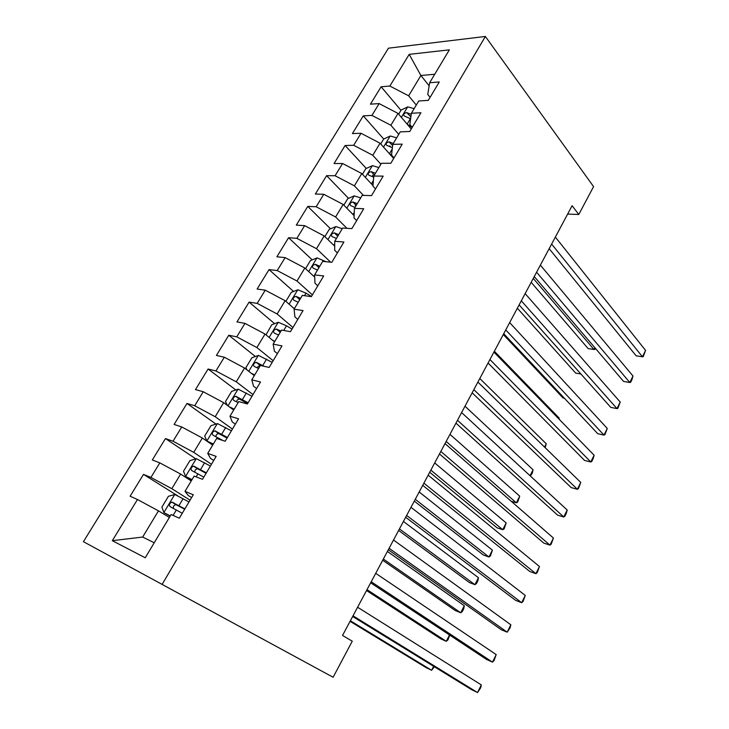 <?xml version="1.0" encoding="UTF-8"?>
<svg xmlns="http://www.w3.org/2000/svg" width="729" height="729" viewBox="0 0 729 729"><rect width="100%" height="100%" fill="white"/><g stroke="black" fill="none" stroke-linecap="round" stroke-linejoin="round"><path stroke-width="1.09" d="M567.654 214.062L578.771 214.499L572.119 205.696L342.53 635.451L352.262 641.192L333.117 677.259L83.425 541.683L388.466 48.178L485.368 36.45L162.111 584.403L83.425 541.683M429.153 85.803L420.888 75.497L409.197 54.356L389.851 86.04L381.112 86.769L370.441 104.165L379.135 103.591L371.927 115.401L363.27 115.865L352.408 133.58L361.019 133.27L353.683 145.29L345.109 145.499L334.046 163.542L342.575 163.496L335.094 175.744L326.61 175.671L315.347 194.042L323.776 194.278L316.167 206.754L307.766 206.407L296.293 225.124L304.631 225.644L296.876 238.356L288.575 237.718L276.892 256.781L285.121 257.61L277.211 270.559L269.028 269.612L257.118 289.039L265.238 290.178L257.182 303.382L249.099 302.116L236.961 321.917L244.971 323.384L236.752 336.844L228.788 335.249L216.413 355.433L224.313 357.228L215.93 370.961L208.084 369.02L195.472 389.596L203.236 391.746L194.698 405.743L186.979 403.456L174.113 424.442L181.749 426.957L173.028 441.227L165.456 438.566L152.334 459.972L159.824 462.869L150.93 477.431L143.495 474.388L130.108 496.23L137.462 499.511L158.457 510.856L142.665 537.054L154.229 542.759M409.197 54.356L449.346 49.845L429.645 82.751L427.741 94.442L430.101 97.349M142.665 537.054L112.321 540.681L145.235 557.785L171.124 514.537L179.325 518.201L193.285 494.763L184.993 491.373L194.142 476.092L202.498 479.308L216.167 456.372L207.719 453.411L216.677 438.448L225.179 441.245L238.565 418.783L229.981 416.232L238.757 401.579L247.395 403.966L260.499 381.969L251.787 379.818L260.381 365.457L269.147 367.452L281.986 345.901L273.147 344.134L281.576 330.064L290.461 331.686L303.045 310.572L294.079 309.169L302.344 295.382L311.347 296.639L323.676 275.954L314.6 274.897L322.692 261.383L331.813 262.294L343.897 242.01L334.72 241.299L342.657 228.049L351.87 228.624L363.725 208.74L354.44 208.357L362.222 195.354L371.544 195.618L383.162 176.117L373.786 176.044L381.422 163.296L390.835 163.25L402.226 144.132L392.758 144.351L400.248 131.849L409.753 131.502L420.925 112.749L411.375 113.259L418.728 100.994L428.306 100.356L439.277 81.958L429.645 82.751M112.321 540.681L137.462 499.511M190.059 500.176L171.816 488.694L180.628 474.069L191.244 480.93M150.93 477.431L171.816 488.694M159.824 462.869L180.628 474.069M211.456 464.282L193.723 452.344L202.361 438.011L212.677 445.137M173.028 441.227L193.723 452.344M181.749 426.957L202.361 438.011M184.993 491.373L188.264 495.483L191.599 497.588M232.423 429.08L215.201 416.724L223.666 402.672L233.69 410.044M194.698 405.743L215.201 416.724M203.236 391.746L223.666 402.672M207.719 453.411L210.462 458.304L213.706 460.5M252.99 394.571L236.251 381.805L244.552 368.027L254.293 375.626M215.93 370.961L236.251 381.805M224.313 357.228L244.552 368.027M229.981 416.232L232.214 421.881L235.358 424.16M273.165 360.718L256.89 347.56L265.037 334.046L274.505 341.874M236.752 336.844L256.89 347.56M244.971 323.384L265.037 334.046M251.787 379.818L253.528 386.188L256.581 388.539M292.958 327.503L277.138 313.971L285.13 300.712L294.325 308.759M257.182 303.382L277.138 313.971M265.238 290.178L285.13 300.712M273.147 344.134L274.423 351.205L277.385 353.629M312.377 294.908L297.004 281.02L304.84 268.017L314.7 277.12M277.211 270.559L297.004 281.02M285.121 257.61L304.84 268.017M294.079 309.169L294.899 316.905L297.778 319.402M330.647 262.176L316.486 248.698L324.177 235.932L334.702 246.165M296.876 238.356L316.486 248.698M304.631 225.644L324.177 235.932M314.6 274.897L314.983 283.271L317.78 285.832M346.931 228.314L335.604 216.978L343.159 204.448L354.112 215.647M316.167 206.754L335.604 216.978M323.776 194.278L343.159 204.448M334.72 241.299L334.684 250.284L337.399 252.917M363.452 195.39L354.376 185.84L361.784 173.548L373.011 185.594M335.094 175.744L354.376 185.84M342.575 163.496L361.784 173.548M354.44 208.357L354.002 217.925L356.645 220.623M380.875 164.198L372.792 155.277L380.073 143.212L393.66 158.503M353.683 145.29L372.792 155.277M361.019 133.27L380.073 143.212M373.786 176.044L372.966 186.177L375.526 188.929M398.745 134.364L390.881 125.27L398.025 113.423L411.247 128.987M371.927 115.401L390.881 125.27M379.135 103.591L398.025 113.423M392.758 144.351L391.564 155.031L394.061 157.838M416.286 105.058L408.641 95.809L420.888 75.497L434.739 74.24M389.851 86.04L408.641 95.809M411.375 113.259L409.826 124.459L412.249 127.311M578.771 214.499L593.579 186.606L485.368 36.45M333.117 677.259L162.111 584.403M169.383 517.444L158.457 510.856M381.112 86.769L400.968 110.298M363.27 115.865L383.718 139.039M389.769 145.9L390.434 146.657M345.109 145.499L366.277 168.426M372.546 175.215L373.749 176.518M326.61 175.671L348.553 198.352M355.223 205.25L355.889 205.933M307.766 206.407L330.529 228.824M288.575 237.718L312.194 259.852M269.028 269.612L293.568 291.463M249.099 302.116L274.623 323.676M228.788 335.249L255.378 356.499M208.084 369.02L235.822 389.96M186.979 403.456L215.966 424.078M165.456 438.566L195.8 458.86M143.495 474.388L177.685 495.802M549.156 248.68L636.171 355.834L642.449 356.782L551.625 244.06M645.575 350.412L643.206 356.709L642.449 356.782L645.575 350.412L555.352 237.089M407.219 124.249L412.158 127.457M398.645 114.152L401.114 110.052L407.812 106.881L414.136 108.648M531.177 282.333L588.148 348.58L593.944 349.455L594.837 347.697M411.22 114.371L406.645 112.585C403.884 113.277 403.091 114.417 404.276 115.993L410.618 118.754M406.645 112.585L410.883 116.831M533.273 278.423L593.944 349.455L594.882 349.41L595.411 348.362M534.266 276.555L623.559 381.422L629.82 382.506L536.59 272.209M632.991 376.036L631.897 379.736L630.631 382.306L629.82 382.506L632.991 376.036L540.371 265.128M519.121 304.904L610.765 407.374L616.998 408.604L521.299 300.831M620.224 402.043L617.882 408.286L616.998 408.604L620.224 402.043L525.144 293.623M389.204 153.491L391.564 155.004M380.711 143.932L383.627 139.084L390.316 135.995L396.649 137.863M517.344 308.239L575.691 373.111L580.931 374.023M393.286 143.476L389.076 141.845C386.252 142.565 385.477 143.731 386.753 145.344L392.384 147.723M389.076 141.845L392.621 145.618M370.824 183.252L373.084 184.665M362.441 174.249L365.821 168.636L372.492 165.647L378.843 167.606M503.292 334.529L563.061 397.988L564.428 398.262M375.417 173.32L371.189 171.643C368.291 172.381 367.534 173.575 368.91 175.224L373.695 177.174M503.73 333.718L597.771 433.719L603.995 435.095L505.753 329.927M607.266 428.433L604.942 434.657L603.995 435.095L607.266 428.433L509.662 322.61M488.075 363.024L584.594 460.455L590.791 461.986L489.934 359.534M594.108 455.224L593.124 458.723L591.802 461.411L590.791 461.986L594.108 455.224L493.916 352.089M352.052 213.542L354.148 214.818M343.833 205.141L347.697 198.725L354.185 195.901L360.709 197.896M357.219 203.71L352.973 201.988C350.011 202.744 349.273 203.965 350.749 205.66L355.014 207.4M558.815 418.893L559.207 418.118L494.353 351.26M559.207 418.118L558.979 419.066M332.861 244.37L334.702 245.436M324.87 236.606L329.235 229.362L335.878 226.573L342.238 228.742M338.684 234.665L334.356 232.87C331.413 233.663 330.684 234.92 332.178 236.633L336.443 238.419M544.545 447.087L546.231 443.761L479.791 378.524M546.231 443.761L545.174 447.697M472.155 392.822L571.208 487.601L577.386 489.277L473.85 389.641M580.758 482.416L578.471 488.576L577.386 489.277L580.758 482.416L477.896 382.069M313.215 275.753L314.673 276.528M305.551 268.673L310.436 260.572L317.06 257.884L326.063 261.72M319.812 266.203L315.365 264.326C312.477 265.174 311.766 266.459 313.242 268.181L317.516 270.022M530.047 475.736L533.063 469.777L465.002 406.217M533.063 469.777L532.325 473.112L530.375 476.028M455.962 423.13L557.63 515.148L563.772 516.989L457.484 420.269M567.198 510.018L566.296 513.38L564.929 516.15L563.772 516.989L567.198 510.018L461.603 412.568M293.094 307.684L294.534 308.413M285.859 301.359L291.281 292.356L297.888 289.777L306.016 293.176L311.438 296.475M300.576 298.325L296.02 296.375C293.176 297.277 292.484 298.598 293.942 300.33L298.243 302.225M446.175 441.446L516.342 502.828L519.713 496.167L449.966 434.347M511.275 501.315L516.342 502.828L517.663 502.09L519.713 496.167M439.487 453.967L543.834 543.123L549.958 545.119L440.835 451.442M553.429 538.048L551.188 544.153L549.958 545.119L553.429 538.048L445.027 443.596M272.436 340.161L274.824 341.345M266.012 334.848L271.771 324.742L278.35 322.282L286.506 325.808L292.001 329.107M429.718 472.255L497.105 527.869L502.737 529.71L506.163 522.948L434.703 462.924M280.975 331.066L276.309 329.034C273.521 329.991 272.846 331.34 274.277 333.08L278.596 335.039M430.848 470.141L502.737 529.71L504.14 528.844L506.163 522.948M422.729 485.341L529.837 571.527L535.924 573.696L423.895 483.154M539.451 566.506L537.237 572.575L535.924 573.696L539.451 566.506L428.16 475.171M251.186 373.202L254.722 374.906M247.113 370.022L245.846 367.771L251.888 357.748L258.449 355.406L272.19 362.349M414.3 501.124L483.336 554.997L488.94 556.992L492.403 550.131L419.193 491.966M264.335 366.359L256.216 362.322C253.482 363.334 252.826 364.71 254.239 366.459L258.576 368.482M256.909 367.626L259.934 365.284L260.526 365.484L256.663 362.422M415.275 499.292L488.94 556.992L490.407 555.999L492.403 550.131M405.67 517.262L515.613 600.377L521.672 602.71L406.645 515.439M525.263 595.42L523.067 601.452L521.672 602.71L525.263 595.42L410.992 507.311M229.252 406.782L234.237 409.124M233.043 409.57L233.763 409.917M227.421 405.433L225.471 401.606L231.622 391.391L238.155 389.168L251.988 396.248M398.626 530.448L469.358 582.526L474.925 584.676L478.452 577.714L403.429 521.472M248.106 402.763L235.74 396.257C233.061 397.314 232.414 398.727 233.818 400.494L238.164 402.572M236.579 401.752C236.87 400.048 237.864 399.164 239.549 399.109L247.623 403.565M399.446 528.926L474.925 584.676L476.474 583.546L477.878 580.776L478.452 577.714M388.32 549.748L501.169 629.674L507.202 632.189L389.095 548.299M510.838 624.771L510.118 627.815L507.202 632.189L510.838 624.771L393.514 540.025M231.403 430.803L217.47 423.595L210.963 425.681L204.685 436.097L206.972 441.054L213.351 444.016M206.972 441.054L212.977 444.635M382.707 560.255L455.16 610.474L460.701 612.779L464.282 605.717L387.4 551.47M227.439 437.446L214.873 430.857C212.239 431.969 211.61 433.409 212.986 435.186L222.937 440.507M215.884 436.562C216.021 434.766 216.987 433.773 218.764 433.6L227.056 438.093M383.354 559.043L460.701 612.779L462.323 611.513L463.753 608.697L464.282 605.717M370.651 582.826L486.498 659.426L492.494 662.132L371.216 581.76M496.194 654.596L494.052 660.556L492.494 662.132L496.194 654.596L375.717 573.331M210.408 466.041L196.374 458.687L189.895 460.637L183.498 471.262L185.667 476.502L192.046 479.591M185.667 476.502L191.773 480.046M366.523 590.545L440.763 638.841L446.266 641.32L449.483 634.959M206.371 472.811L193.595 466.141C191.016 467.298 190.397 468.774 191.745 470.57L203.81 477.103M194.816 472.091C194.761 470.187 195.682 469.084 197.577 468.783L206.079 473.303M366.997 589.652L446.266 641.32L447.971 639.907L449.738 635.123M352.663 616.497L471.59 689.661L477.559 692.55L353.018 615.823M481.313 684.895L480.693 687.766L477.559 692.55L481.313 684.895L357.602 607.248M188.993 501.971L174.86 494.49L168.417 496.294L161.893 507.129L163.943 512.651L170.313 515.886M163.943 512.651L170.149 516.168M350.075 621.336L426.137 667.636L431.604 670.288L433.627 666.306M184.874 508.878L171.898 502.126C169.365 503.329 168.754 504.842 170.085 506.655L182.268 513.262M173.402 508.359C173.065 506.373 173.921 505.142 175.981 504.659L184.683 509.206M350.376 620.78L431.604 670.288L434.384 666.771M407.639 106.963L401.378 117.378M410.409 118.627L407.11 124.121M390.143 136.077L383.518 147.094M392.238 148.998L389.459 153.646M372.328 165.72L365.329 177.357M373.43 180.455L371.508 183.662M374.36 175.088L371.189 171.643M354.185 195.901L346.804 208.184M354.248 212.522L353.228 214.235M356.235 205.359L352.973 201.988M335.714 226.637L327.932 239.586M337.782 236.187L334.429 232.888M316.896 257.948L308.695 271.58M318.974 267.589L315.529 264.363M297.724 289.841L289.103 304.184M306.016 293.176L304.512 295.682M299.819 299.583L296.275 296.439M278.186 322.346L269.129 337.427M286.506 325.808L283.718 330.456M280.3 332.178L276.665 329.116M258.285 355.47L248.762 371.307M266.614 359.06L262.795 365.448M237.991 389.222L227.995 405.853M246.347 392.949L242.447 399.465M240.242 399.337L236.287 396.376M217.306 423.64L206.918 440.927M219.192 438.357L218.736 439.122M225.68 427.504L221.707 434.147M219.575 433.855L215.502 430.985M196.21 458.741L185.613 476.365M197.987 473.814L196.156 476.866M204.603 462.742L200.557 469.522M198.507 469.057L194.315 466.287M174.696 494.535L163.888 512.514M176.363 509.972L173.101 515.421M183.116 498.682L178.979 505.598M177.01 504.951L172.7 502.29M337.764 236.223L334.356 232.87M318.855 267.589L315.365 264.326M299.583 299.537L296.02 296.375M279.945 332.096L276.309 329.034M259.934 365.275L256.216 362.322M239.549 399.109L235.74 396.257M218.764 433.6L214.873 430.857M197.586 468.774L193.595 466.141M175.981 504.65L171.898 502.126"/></g></svg>
